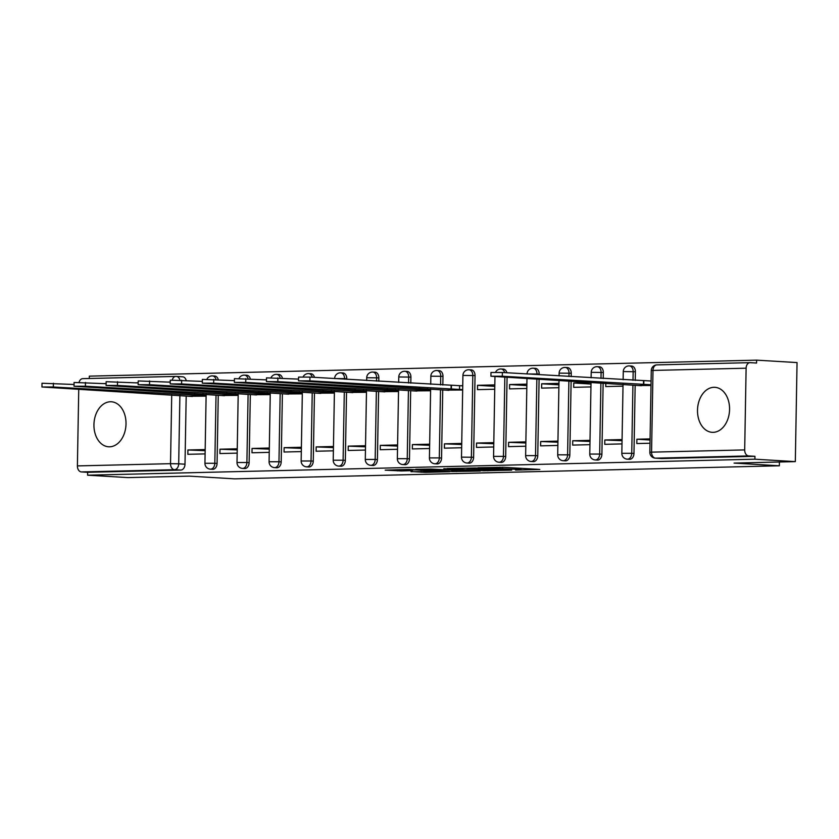 <?xml version="1.0" encoding="UTF-8"?>
<svg xmlns="http://www.w3.org/2000/svg" width="839" height="839" viewBox="0 0 839 839"><rect width="100%" height="100%" fill="white"/><g stroke="black" fill="none" stroke-linecap="round" stroke-linejoin="round"><path stroke-width="1.26" d="M515.545 470.071L539.823 469.441L503.935 467.302L477.884 467.784L518.418 469.358L521.04 469.672L515.545 470.071M218.266 379.668A5.779 4.101 -86.6 0 0 214.721 376.04A5.779 4.101 -86.6 0 0 214.48 376.029M250.326 378.903A5.779 4.101 -86.6 0 0 246.792 375.264A5.779 4.101 -86.6 0 0 246.551 375.264M282.397 378.137A5.779 4.101 -86.6 0 0 278.863 374.498A5.779 4.101 -86.6 0 0 278.621 374.498M314.468 377.361A5.779 4.101 -86.6 0 0 310.933 373.733A5.779 4.101 -86.6 0 0 310.692 373.722M346.759 379.291L346.769 378.63A5.779 4.101 -86.6 0 0 343.004 372.967A5.779 4.101 -86.6 0 0 342.763 372.956M378.777 381.21L378.84 377.865A5.779 4.101 -86.6 0 0 375.075 372.191A5.779 4.101 -86.6 0 0 374.823 372.191M410.806 383.129L410.911 377.099A5.779 4.101 -86.6 0 0 407.146 371.425A5.779 4.101 -86.6 0 0 406.894 371.425M442.824 385.038L442.982 376.333A5.779 4.101 -86.6 0 0 439.206 370.66A5.779 4.101 -86.6 0 0 438.965 370.649M468.802 369.747A5.779 4.101 93.4 0 1 469.043 369.758A5.779 4.101 93.4 0 1 472.808 375.432L471.382 457.14A5.779 4.101 93.4 0 1 466.924 463.013L469.158 463.149A5.779 4.101 -86.6 0 0 473.616 457.276L475.042 375.557A5.779 4.101 -86.6 0 0 471.277 369.884A5.779 4.101 -86.6 0 0 471.036 369.884M506.882 372.757A5.779 4.101 -86.6 0 0 503.348 369.118A5.779 4.101 -86.6 0 0 503.106 369.118M539.173 374.687L539.183 374.026A5.779 4.101 -86.6 0 0 535.418 368.352A5.779 4.101 -86.6 0 0 535.177 368.342M571.191 376.596L571.254 373.25A5.779 4.101 -86.6 0 0 567.489 367.587A5.779 4.101 -86.6 0 0 567.248 367.576M603.22 378.515L603.325 372.485A5.779 4.101 -86.6 0 0 599.56 366.811A5.779 4.101 -86.6 0 0 599.308 366.811M635.238 380.434L635.396 371.719A5.779 4.101 -86.6 0 0 631.631 366.045A5.779 4.101 -86.6 0 0 631.379 366.045M713.15 432.337A22.548 16.014 -86.6 0 0 729.552 410.103A22.548 16.014 -86.6 0 0 714.88 387.314A22.548 16.014 -86.6 0 0 713.937 387.293A22.548 16.014 -86.6 0 0 697.524 409.537A22.548 16.014 -86.6 0 0 712.196 432.326A22.548 16.014 -86.6 0 0 713.15 432.337M109.584 446.809A22.548 16.014 -86.6 0 0 125.997 424.565A22.548 16.014 -86.6 0 0 111.325 401.776A22.548 16.014 -86.6 0 0 110.37 401.766A22.548 16.014 -86.6 0 0 93.958 423.999A22.548 16.014 -86.6 0 0 108.63 446.788A22.548 16.014 -86.6 0 0 109.584 446.809M411.026 471.518L425.079 472.357L449.735 471.717L409.013 469.41L385.185 470.144L401.357 470.941L412.389 470.627L403.349 469.903L416.333 469.913L442.153 471.581L411.005 471.686M746.112 368.195L652.994 370.429L651.567 452.148L744.686 449.914L746.112 368.195A5.779 4.059 88.6 0 1 750.035 362.658A5.779 4.059 88.6 0 1 750.276 362.668L756.579 363.046L756.631 360.151L797.05 362.574L795.32 461.618L734.062 463.086L779.358 465.792L234.595 478.849L189.289 476.133L128.031 477.601L87.613 475.189L754.901 459.195L754.953 456.311L748.65 455.934L655.532 458.167A5.779 4.101 93.4 0 1 655.28 458.157L661.583 458.534A5.779 4.101 93.4 0 1 661.331 458.514M795.32 461.618L754.901 459.195M483.83 470.784L511.675 470.123L475.776 467.973L447.114 468.54L483.83 470.784L483.841 469.599M480.275 471.036L452.452 471.539L415.735 469.295L430.785 469.053L449.347 469.987L456.951 469.756L443.81 468.686L480.296 470.868M186.185 396.102L185 464.198L178.697 463.82A5.779 4.101 93.4 0 1 174.491 469.693L81.362 471.927A5.779 4.059 -91.4 0 1 77.398 465.907L78.74 389.306M756.631 360.151L89.333 376.145L89.301 378.494M79.086 382.29A5.779 4.059 -91.4 0 1 82.746 378.651A5.779 4.059 -91.4 0 1 82.988 378.662M87.613 475.189L87.655 472.305L81.362 471.927M744.686 449.914A5.779 4.059 88.6 0 0 748.65 455.934M637.829 385.51L651.012 385.489M650.078 438.902L636.885 439.217L650.057 440.014M636.885 439.217L636.811 443.548L650.005 443.233M605.81 383.224L605.748 386.569L623.01 386.16M622.077 439.573L604.814 439.993L622.056 440.685M604.814 439.993L604.741 444.324L622.003 443.904M591.023 382.594L573.75 383.004L590.992 384.042M573.75 383.004L573.677 387.335L590.939 386.926M590.006 440.349L572.743 440.758L589.995 441.45M572.743 440.758L572.67 445.089L589.932 444.68M558.952 383.36L541.69 383.78L558.921 384.807M541.69 383.78L541.606 388.111L558.879 387.691M557.945 441.115L540.683 441.524L557.925 442.216M540.683 441.524L540.599 445.855L557.862 445.446M526.882 384.136L509.619 384.545L526.85 385.573M509.619 384.545L509.546 388.877L526.808 388.467M525.875 441.88L508.612 442.3L525.854 442.992M508.612 442.3L508.528 446.631L525.801 446.212M494.811 384.902L477.548 385.311L494.79 386.349M477.548 385.311L477.475 389.642L494.737 389.233M493.804 442.646L476.542 443.065L493.783 443.758M476.542 443.065L476.468 447.397L493.731 446.977M445.404 390.114L462.667 389.999M461.733 443.422L444.471 443.831L461.712 444.523M444.471 443.831L444.397 448.162L461.66 447.753M413.333 390.89L430.596 390.764M429.662 444.188L412.4 444.597L429.641 445.299M412.4 444.597L412.327 448.928L429.589 448.519M381.273 391.656L398.525 391.54M397.592 444.953L380.329 445.373L397.571 446.065M380.329 445.373L380.256 449.704L397.518 449.284M349.202 392.421L366.454 392.306M365.521 445.729L348.258 446.138L365.51 446.83M348.258 446.138L348.185 450.47L365.447 450.061M317.132 393.187L334.383 393.072M333.461 446.495L316.188 446.904L333.44 447.596M316.188 446.904L316.114 451.235L333.377 450.826M285.061 393.963L302.323 393.848M301.39 447.26L284.127 447.68L301.369 448.372M284.127 447.68L284.043 452.011L301.316 451.592M252.99 394.729L270.252 394.613M269.319 448.026L252.057 448.446L269.298 449.138M252.057 448.446L251.983 452.777L269.246 452.357M220.919 395.494L238.182 395.379M237.248 448.802L219.986 449.211L237.227 449.903M219.986 449.211L219.912 453.542L237.175 453.133M218.255 395.337L217.07 463.422L214.826 463.296A5.779 4.101 93.4 0 1 210.379 469.158L212.613 469.295A5.779 4.101 -86.6 0 0 217.07 463.422M250.326 394.571L249.131 462.656L246.897 462.52A5.779 4.101 93.4 0 1 242.44 468.393L244.673 468.529A5.779 4.101 -86.6 0 0 249.131 462.656M282.397 393.795L281.201 461.89L278.968 461.754A5.779 4.101 93.4 0 1 274.51 467.627L276.744 467.753A5.779 4.101 -86.6 0 0 281.201 461.89M314.457 393.03L313.272 461.125L311.038 460.989A5.779 4.101 93.4 0 1 306.581 466.851L308.815 466.987A5.779 4.101 -86.6 0 0 313.272 461.125M346.528 392.264L345.343 460.349L343.109 460.223A5.779 4.101 93.4 0 1 338.652 466.085L340.886 466.222A5.779 4.101 -86.6 0 0 345.343 460.349M378.599 391.498L377.414 459.583L375.18 459.447A5.779 4.101 93.4 0 1 370.723 465.32L372.956 465.456A5.779 4.101 -86.6 0 0 377.414 459.583M410.67 390.722L409.484 458.818L407.251 458.681A5.779 4.101 93.4 0 1 402.793 464.554L405.027 464.68A5.779 4.101 -86.6 0 0 409.484 458.818M442.74 389.957L441.555 458.042L439.311 457.916A5.779 4.101 93.4 0 1 434.864 463.778L437.098 463.915A5.779 4.101 -86.6 0 0 441.555 458.042M507.071 377.309L505.686 456.51L503.452 456.374A5.779 4.101 93.4 0 1 498.995 462.247L501.229 462.373A5.779 4.101 -86.6 0 0 505.686 456.51M539.089 379.228L537.757 455.745L535.523 455.608A5.779 4.101 93.4 0 1 531.066 461.471L533.3 461.607A5.779 4.101 -86.6 0 0 537.757 455.745M571.118 381.147L569.828 454.969L567.594 454.843A5.779 4.101 93.4 0 1 563.137 460.705L565.371 460.842A5.779 4.101 -86.6 0 0 569.828 454.969M603.136 383.056L601.899 454.203L599.665 454.067A5.779 4.101 93.4 0 1 595.208 459.94L597.441 460.076A5.779 4.101 -86.6 0 0 601.899 454.203M635.154 385.342L633.969 453.438L631.736 453.301A5.779 4.101 93.4 0 1 627.278 459.174L629.512 459.3A5.779 4.101 -86.6 0 0 633.969 453.438M779.358 465.792L779.421 461.995M462.74 385.667L460.422 385.72M205.177 449.568L187.915 449.977L187.842 454.308L205.104 453.899M188.848 396.27L206.111 396.144M187.915 449.977L205.156 450.679M182.409 376.805A5.779 4.101 93.4 0 1 182.661 376.805A5.779 4.101 93.4 0 1 186.195 380.434M87.655 472.305L180.784 470.071A5.779 4.101 -86.6 0 0 185 464.198M754.953 456.311L661.824 458.534A5.779 4.101 93.4 0 1 661.583 458.534M506.641 470.176L475.147 468.172L466.715 468.414L490.878 470.018L506.641 470.176M460.443 470.826L473.427 470.826L458.902 469.997L451.298 470.228L460.443 470.826M651.022 384.765L502.299 376.239L490.92 376.229L641.374 385.72M490.92 376.229L490.983 372.474L502.362 372.485L651.095 381.011M643.544 380.927L643.471 384.682M462.677 389.621L309.885 380.843L298.506 380.843L448.959 390.324M298.506 380.843L298.569 377.089L309.948 377.089L459.604 385.678L459.541 389.432M462.74 385.867L459.604 385.678M451.12 385.541L451.057 389.296M430.606 390.387L277.814 381.619L266.435 381.609L416.889 391.1M266.435 381.609L266.498 377.865L298.537 379.102M419.018 388.163L418.986 390.062M398.535 391.152L245.743 382.385L234.364 382.385L384.818 391.865M234.364 382.385L234.427 378.63L266.466 379.868M386.957 388.939L386.915 390.827M366.465 391.918L213.672 383.15L202.293 383.15L352.747 392.631M202.293 383.15L202.367 379.396L234.396 380.633M354.887 389.705L354.855 391.593M334.394 392.694L181.602 383.926L170.223 383.916L320.676 393.407M170.223 383.916L170.296 380.161L202.325 381.399M322.816 390.471L322.784 392.369M302.323 393.46L149.531 384.692L138.162 384.692L288.606 394.173M138.162 384.692L138.225 380.937L170.254 382.175M290.745 391.247L290.714 393.134M270.252 394.225L117.46 385.458L106.092 385.458L256.535 394.938M106.092 385.458L106.154 381.703L138.183 382.941M258.674 392.012L258.643 393.9M238.192 395.001L85.4 386.223L74.021 386.223L224.474 395.704M74.021 386.223L74.084 382.469L106.123 383.706M226.603 392.778L226.572 394.676M206.121 395.767L53.329 386.999L41.95 386.989L192.404 396.48M41.95 386.989L42.013 383.245L74.052 384.482M194.533 393.543L194.501 395.442M212.246 375.903A5.779 4.101 93.4 0 1 212.487 375.903A5.779 4.101 93.4 0 1 216.022 379.532M244.317 375.127A5.779 4.101 93.4 0 1 244.558 375.138A5.779 4.101 93.4 0 1 248.092 378.767M276.388 374.362A5.779 4.101 93.4 0 1 276.629 374.362A5.779 4.101 93.4 0 1 280.163 378.001M308.458 373.596A5.779 4.101 93.4 0 1 308.7 373.596A5.779 4.101 93.4 0 1 312.234 377.235M340.519 372.82A5.779 4.101 93.4 0 1 340.77 372.831A5.779 4.101 93.4 0 1 344.535 378.504L344.525 379.165M346.769 378.63L334.646 378.567M372.589 372.055A5.779 4.101 93.4 0 1 372.841 372.065A5.779 4.101 93.4 0 1 376.606 377.728L376.543 381.074M378.84 377.865L366.716 377.728L366.664 380.487M404.66 371.289A5.779 4.101 93.4 0 1 404.912 371.289A5.779 4.101 93.4 0 1 408.677 376.963L408.572 382.993M410.911 377.099L398.777 376.963L398.682 382.406M436.731 370.523A5.779 4.101 93.4 0 1 436.972 370.523A5.779 4.101 93.4 0 1 440.748 376.197L440.59 384.912M442.982 376.333L430.847 376.197L430.711 384.314M475.042 375.557L462.918 375.421L461.492 457.14L473.616 457.276M500.873 368.982A5.779 4.101 93.4 0 1 501.114 368.982A5.779 4.101 93.4 0 1 504.648 372.621M532.943 368.216A5.779 4.101 93.4 0 1 533.184 368.216A5.779 4.101 93.4 0 1 536.95 373.89L536.939 374.551M539.183 374.026L527.06 373.963M565.014 367.44A5.779 4.101 93.4 0 1 565.255 367.451A5.779 4.101 93.4 0 1 569.02 373.124L568.957 376.47M571.254 373.25L559.131 373.114L559.078 375.872M597.074 366.674A5.779 4.101 93.4 0 1 597.326 366.685A5.779 4.101 93.4 0 1 601.091 372.348L600.986 378.379M603.325 372.485L591.201 372.348L591.107 377.791M629.145 365.909A5.779 4.101 93.4 0 1 629.397 365.909A5.779 4.101 93.4 0 1 633.162 371.583L633.005 380.298M635.396 371.719L623.272 371.583L623.125 379.71M179.892 395.358L178.697 463.82L170.527 463.673L171.722 394.875M170.265 381.997L168.167 382.049M138.194 382.762L136.107 382.815M106.123 383.538L104.036 383.58M77.398 465.907L170.527 463.673A5.779 4.059 88.6 0 0 174.491 469.693L180.784 470.071M216.022 395.2L214.826 463.296L204.936 463.285A5.779 5.779 0 0 0 210.379 469.158M248.092 394.424L246.897 462.52L237.007 462.52A5.779 5.779 0 0 0 242.44 468.393M280.163 393.659L278.968 461.754L269.078 461.754A5.779 5.779 0 0 0 274.51 467.627M312.223 392.893L311.038 460.989L301.149 460.989A5.779 5.779 0 0 0 306.581 466.851M344.294 392.117L343.109 460.223L333.219 460.212A5.779 5.779 0 0 0 338.652 466.085M376.365 391.352L375.18 459.447L365.29 459.447A5.779 5.779 0 0 0 370.723 465.32M408.436 390.586L407.251 458.681L397.35 458.681A5.779 5.779 0 0 0 402.793 464.554M440.506 389.82L439.311 457.916L429.421 457.905A5.779 5.779 0 0 0 434.864 463.778M504.837 377.183L503.452 456.374L493.563 456.374A5.779 5.779 0 0 0 498.995 462.247M536.855 379.092L535.523 455.608L525.634 455.608A5.779 5.779 0 0 0 531.066 461.471M568.884 381.011L567.594 454.843L557.704 454.832A5.779 5.779 0 0 0 563.137 460.705M600.902 382.93L599.665 454.067L589.775 454.067A5.779 5.779 0 0 0 595.208 459.94M632.921 385.206L631.736 453.301L621.835 453.301A5.779 5.779 0 0 0 627.278 459.174M661.824 458.534L655.532 458.167A5.779 4.059 88.6 0 1 651.567 452.148L649.847 452.284A5.779 5.779 0 0 0 655.28 458.157M172.226 380.004A5.779 4.059 -91.4 0 1 175.875 376.417A5.779 4.059 -91.4 0 1 176.117 376.428A5.779 4.101 93.4 0 1 176.358 376.428A5.779 4.101 93.4 0 1 179.903 380.088M750.035 362.658L656.916 364.892A5.779 5.779 0 0 0 651.274 370.565L652.994 370.429A5.779 4.059 -91.4 0 1 656.916 364.892A5.779 4.059 -91.4 0 1 657.157 364.892M518.439 468.162L518.418 469.358M515.45 467.984L515.429 469.179M502.613 467.239L502.592 468.949M499.887 467.229L499.876 468.246M496.898 467.302L496.887 468.068M487.858 469.84L487.837 470.857M456.479 470.585L456.458 471.612M452.473 470.343L452.452 471.539M401.378 469.588L401.357 470.941M397.361 469.683L397.34 470.868M425.1 471.34L425.079 472.357M421.084 471.277L421.073 472.294M643.849 380.916L643.786 384.671M502.362 372.485L502.299 376.239M451.434 385.531L451.361 389.286M309.948 377.089L309.885 380.843M427.502 388.677L427.471 390.198M419.332 388.184L419.301 390.051M277.877 377.865L277.814 381.619M395.431 389.443L395.4 390.964M387.261 388.95L387.23 390.817M245.806 378.63L245.743 382.385M363.36 390.208L363.329 391.74M355.191 389.726L355.159 391.593M213.735 379.396L213.672 383.15M331.29 390.984L331.258 392.505M323.12 390.492L323.088 392.358M181.664 380.172L181.602 383.926M299.219 391.75L299.198 393.271M291.049 391.257L291.018 393.124M149.594 380.937L149.531 384.692M267.148 392.516L267.127 394.036M258.978 392.033L258.947 393.9M117.533 381.703L117.46 385.458M235.077 393.292L235.056 394.812M226.918 392.799L226.876 394.666M85.463 382.469L85.4 386.223M203.017 394.057L202.986 395.578M194.847 393.564L194.816 395.431M53.392 383.245L53.329 386.999M214.721 376.04L212.487 375.903A5.779 5.779 0 0 0 206.918 379.207M246.792 375.264L244.558 375.138A5.779 5.779 0 0 0 238.989 378.441M278.863 374.498L276.629 374.362A5.779 5.779 0 0 0 271.049 377.676M310.933 373.733L308.7 373.596A5.779 5.779 0 0 0 303.12 376.91M343.004 372.967L340.77 372.831A5.779 5.779 0 0 0 334.646 378.494M375.075 372.191L372.841 372.065A5.779 5.779 0 0 0 366.716 377.728M407.146 371.425L404.912 371.289A5.779 5.779 0 0 0 398.777 376.963M439.206 370.66L436.972 370.523A5.779 5.779 0 0 0 430.847 376.197M471.277 369.884L469.043 369.758A5.779 5.779 0 0 0 462.918 375.421M503.348 369.118L501.114 368.982A5.779 5.779 0 0 0 495.534 372.296M535.418 368.352L533.184 368.216A5.779 5.779 0 0 0 527.06 373.89M567.489 367.587L565.255 367.451A5.779 5.779 0 0 0 559.131 373.114M599.56 366.811L597.326 366.685A5.779 5.779 0 0 0 591.201 372.348M631.631 366.045L629.397 365.909A5.779 5.779 0 0 0 623.272 371.583M621.835 453.301L623.041 384.252M589.775 454.067L591.023 382.332M557.704 454.832L559.005 380.424M525.634 455.608L526.976 378.504M493.563 456.374L494.958 376.585M461.492 457.14A5.779 5.779 0 0 0 466.924 463.013M429.421 457.905L430.627 388.866M397.35 458.681L398.556 389.632M365.29 459.447L366.496 390.397M333.219 460.212L334.425 391.173M301.149 460.989L302.355 391.939M269.078 461.754L270.284 392.704M237.007 462.52L238.213 393.47M204.936 463.285L206.142 394.246M182.661 376.805L176.358 376.428A5.779 5.779 0 0 0 175.875 376.417L82.746 378.651M651.274 370.565L649.847 452.284M521.061 468.319L521.04 469.672M502.519 467.239L502.498 468.561"/></g></svg>
